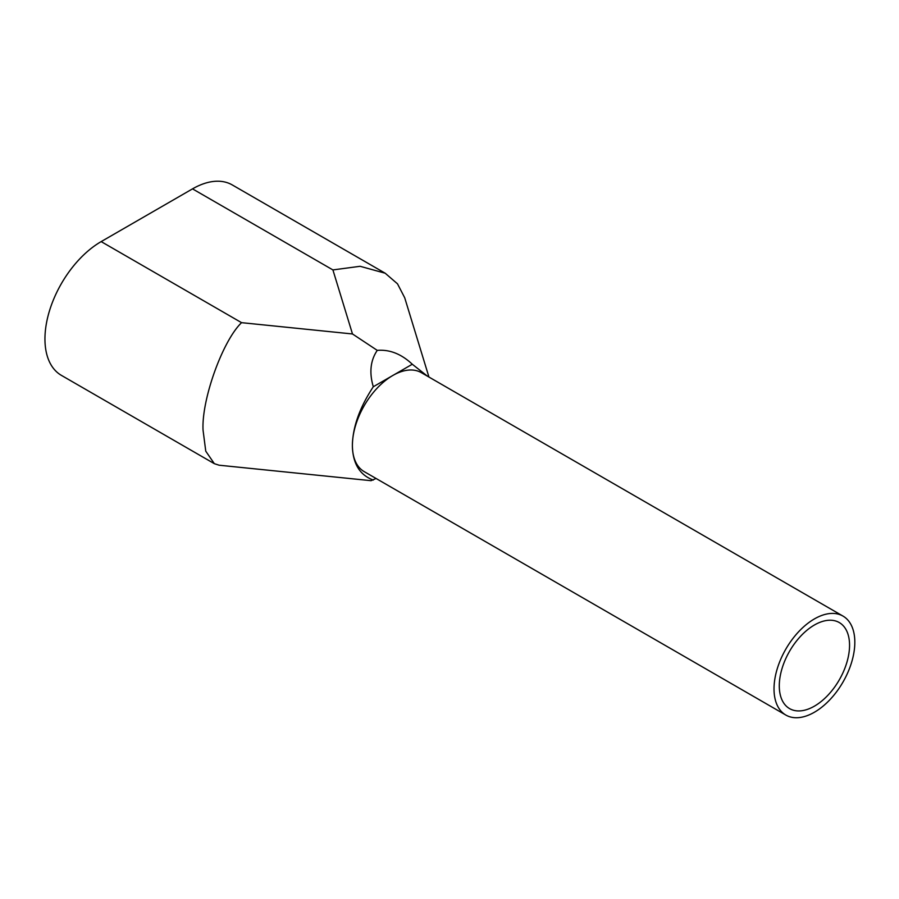 <?xml version="1.0" encoding="UTF-8"?>
<svg xmlns="http://www.w3.org/2000/svg" width="899" height="899" viewBox="0 0 899 899"><rect width="100%" height="100%" fill="white"/><g stroke="black" fill="none" stroke-linecap="round" stroke-linejoin="round"><path stroke-width="1.35" d="M814.415 706.153A49.692 28.689 120 0 0 846.88 662.361A49.692 28.689 120 0 0 839.261 622.546A49.692 28.689 120 0 0 814.415 625.007A49.692 28.689 120 0 0 781.961 668.789A49.692 28.689 120 0 0 789.58 708.614A49.692 28.689 120 0 0 814.415 706.153M814.415 618.917A57.143 32.993 120 0 0 777.096 669.272A57.143 32.993 120 0 0 785.85 715.065A57.143 32.993 120 0 0 814.415 712.233A57.143 32.993 120 0 0 851.746 661.878A57.143 32.993 120 0 0 842.992 616.085A57.143 32.993 120 0 0 814.415 618.917M842.992 616.085L421.361 372.669A57.143 32.993 120 0 0 392.796 375.49A57.143 32.993 120 0 0 355.465 425.845A57.143 32.993 120 0 0 364.219 471.638L785.85 715.065M214.333 463.67L61.413 375.377A79.505 45.905 -60 0 1 44.95 338.979A79.505 45.905 -60 0 1 101.171 241.606L241.561 322.662C222.514 340.878 201.342 400.055 203.062 430.261L205.759 451.163L214.333 463.67L219.109 465.21L371.051 480.684L376.052 478.47M428.947 377.041L404.707 297.76L397.504 283.837L385.188 273.217L360.128 266.295L332.911 269.925L192.521 188.869L101.171 241.606M192.521 188.869A79.505 45.905 -60 0 1 232.268 184.936L385.188 273.217M427.497 376.209L412.293 364.241C401.359 353.97 389.683 349.351 377.254 350.374C370.433 360.465 369.118 372.591 373.299 386.75L412.293 364.241M373.299 386.75C359.679 407.494 352.711 427.07 352.386 445.477C352.711 463.513 359.679 475.032 373.299 480.066M241.561 322.662L352.487 333.967L377.254 350.374M352.487 333.967L332.911 269.925"/></g></svg>
